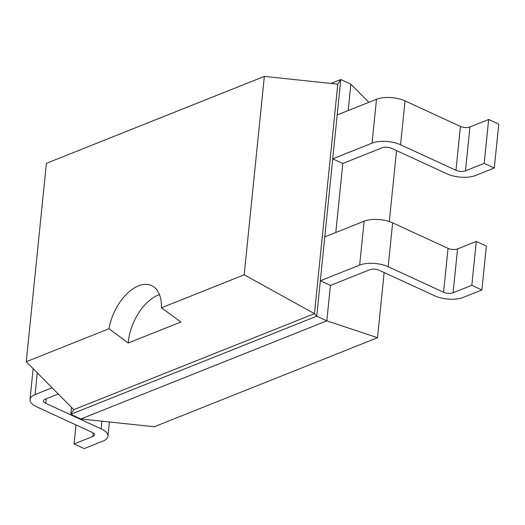<?xml version="1.0" encoding="UTF-8"?>
<svg xmlns="http://www.w3.org/2000/svg" width="525" height="525" viewBox="0 0 525 525"><rect width="100%" height="100%" fill="white"/><g stroke="black" fill="none" stroke-linecap="round" stroke-linejoin="round"><path stroke-width="0.79" d="M377.527 337.706L326.826 320.854L80.876 418.957L154.324 426.74L377.527 337.706L384.142 272.534M389.32 221.55L396.533 150.59M368.865 102.309L350.871 84.164L340.784 79.518L330.934 83.449M348.187 110.558L350.871 84.164M335.803 232.503L342.812 163.478L382.128 147.794A6.766 2.861 5.8 0 1 391.637 148.339L447.044 173.854A20.291 8.584 -174.2 0 0 475.565 175.488L494.294 168.013L484.201 163.367L465.478 170.842L469.934 126.958L488.663 119.49L484.201 163.367M80.876 418.957L70.79 414.31L316.739 316.207L326.826 320.854L330.428 285.423L369.744 269.738A6.766 2.861 5.8 0 1 379.253 270.283L434.661 295.798A20.291 8.584 -174.2 0 0 463.181 297.426L481.904 289.957L471.817 285.311L453.088 292.779L457.544 248.902L476.273 241.434L471.817 285.311M71.498 407.348L70.79 414.31L73.789 409.658L314.468 313.655L337.778 84.171L264.338 76.394L46.403 163.321L26.25 361.718L108.997 328.716A39.939 22.792 114.7 0 1 138.508 285.849A39.939 22.792 114.7 0 1 151.554 285.58A39.939 22.792 114.7 0 1 161.438 307.801L244.184 274.792L264.338 76.394M101.929 421.188L101.148 428.833L45.741 403.312A6.766 2.861 -174.2 0 1 43.477 400.851A6.766 2.861 -174.2 0 1 45.157 399.21L58.249 393.986M244.184 274.792L314.468 313.655L316.739 316.207L320.335 280.777L330.428 285.423M465.478 170.842A6.766 2.861 -174.2 0 1 455.969 170.297L400.562 144.775A20.291 8.584 5.8 0 0 372.041 143.148L376.497 99.264L337.181 114.949L340.784 79.518L337.778 84.171M324.798 236.893L320.335 280.777L359.658 265.092A20.291 8.584 5.8 0 1 388.172 266.72L443.586 292.241L448.042 248.358L392.634 222.843A20.291 8.584 5.8 0 0 364.114 221.209L324.798 236.893L332.725 158.832L342.812 163.478M37.275 372.842L35.07 394.564A20.291 8.584 -174.2 0 0 30.017 399.479A20.291 8.584 -174.2 0 0 36.816 406.875L92.223 432.39A6.766 2.861 5.8 0 1 94.493 434.851A6.766 2.861 5.8 0 1 92.807 436.492L74.078 443.96L76.013 424.922M101.148 428.833A20.291 8.584 5.8 0 1 107.947 436.223A20.291 8.584 5.8 0 1 102.893 441.138L84.171 448.606L74.078 443.96M35.07 394.564L52.087 387.778M443.586 292.241A6.766 2.861 -174.2 0 0 453.088 292.779M376.497 99.264A20.291 8.584 5.8 0 1 405.018 100.898L460.425 126.413A6.766 2.861 -174.2 0 0 469.934 126.958M494.294 168.013L498.75 124.136L488.663 119.49M448.042 248.358A6.766 2.861 -174.2 0 0 457.544 248.902M481.904 289.957L486.367 246.081L476.273 241.434M372.041 143.148L332.725 158.832L337.181 114.949M73.789 409.658L26.25 361.718M128.205 343.015L180.908 321.996L161.438 307.801M159.442 294.597A39.939 22.792 114.7 0 0 158.366 294.998A39.939 22.792 114.7 0 0 128.231 343.009L108.997 328.716M45.741 403.312L46.2 398.797M93.174 432.908L92.807 436.492M364.114 221.209L359.658 265.092M392.634 222.843L388.172 266.72M455.969 170.297L460.425 126.413M400.562 144.775L405.018 100.898M33.147 368.675L30.017 399.479M109.397 421.975L107.947 436.223"/></g></svg>
